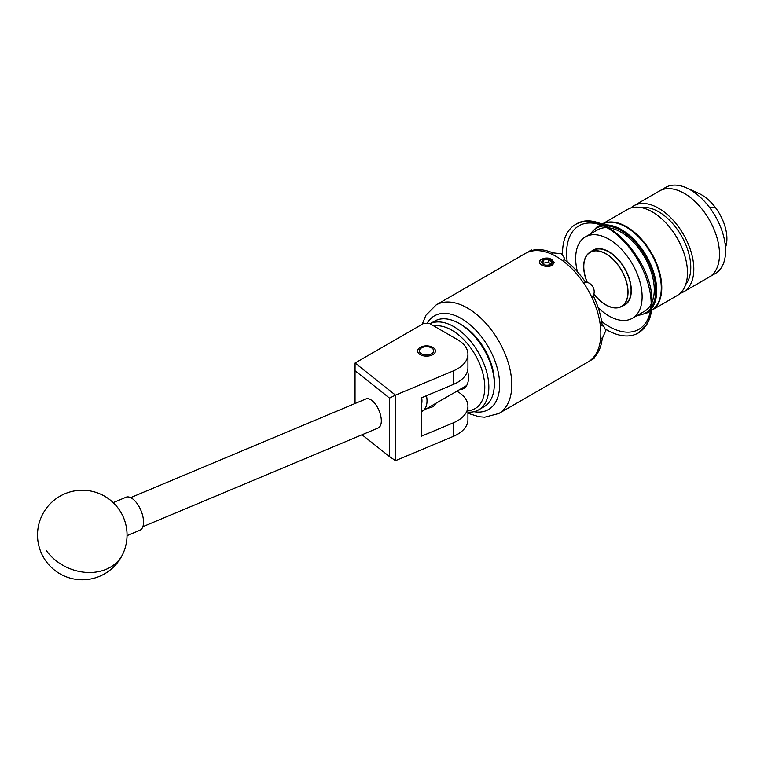 <?xml version="1.0" encoding="UTF-8"?>
<svg xmlns="http://www.w3.org/2000/svg" width="764" height="764" viewBox="0 0 764 764"><rect width="100%" height="100%" fill="white"/><g stroke="black" fill="none" stroke-linecap="round" stroke-linejoin="round"><path stroke-width="1.15" d="M432.835 347.372A8.91 5.147 0 0 0 423.132 346.254A8.91 5.147 0 0 0 417.631 351.001A8.91 5.147 0 0 0 420.238 354.639A8.91 5.147 0 0 0 429.951 355.757A8.91 5.147 0 0 0 435.451 351.001A8.91 5.147 0 0 0 432.835 347.372M467.931 354.219A35.812 20.676 0 0 0 457.435 339.598L429.578 323.516L423.504 323.516L355.088 363.015L395.513 395.131L453.167 370.951A35.812 20.676 0 0 0 467.931 354.219L467.931 367.79A35.812 20.676 180 0 1 453.167 384.521L421.375 397.853L421.375 436.225L453.167 422.893A35.812 20.676 0 0 0 467.931 406.161A35.812 20.676 0 0 0 457.435 391.54L456.853 391.197M467.931 406.161L467.931 419.732A35.812 20.676 180 0 1 453.167 436.454L395.513 460.644L389.506 456.586L389.506 398.092L355.05 370.712L355.05 403.507M427.573 408.11A8.996 5.195 0 0 0 435.48 403.535M355.05 370.712L355.088 363.015M389.506 398.092L395.513 395.131L395.513 460.644M362.041 434.754L389.506 456.586M365.679 399.066A15.757 7.564 67.2 0 1 365.956 398.932A15.757 7.564 67.2 0 1 378.906 410.249A15.757 7.564 67.2 0 1 378.428 427.869A15.757 7.564 67.2 0 1 378.151 428.002A15.757 7.564 67.2 0 1 377.865 428.107M127.053 535.659L139.927 530.254A17.906 8.595 -112.8 0 0 137.405 503.963A17.906 8.595 -112.8 0 0 126.07 497.23L113.206 502.626M478.608 409.867L484.08 406.706A49.431 28.535 -120 0 0 487.021 404.548A49.431 28.535 -120 0 0 494.318 384.082A49.431 28.535 -120 0 0 459.365 323.544A49.431 28.535 -120 0 0 434.649 321.1L430.017 323.774A49.431 28.535 60 0 1 477.433 350.819A49.431 28.535 60 0 1 481.549 407.699A49.431 28.535 60 0 1 478.608 409.867A49.431 28.535 60 0 1 467.931 412.121M467.931 410.688A46.566 26.883 -120 0 0 477.92 406.515A46.566 26.883 -120 0 0 476.058 356.416A46.566 26.883 -120 0 0 433.885 325.999M467.53 370.874A23.493 13.561 60 0 1 465.018 387.549A23.493 13.561 60 0 1 463.614 388.58A23.493 13.561 60 0 1 459.489 389.678M459.365 323.544L461.389 324.71A46.566 26.883 60 0 1 494.318 381.742L494.318 384.082M421.47 353.78A7.162 4.135 0 0 0 431.603 353.78A7.162 4.135 0 0 0 431.603 347.935L432.835 348.642L431.603 347.935A7.162 4.135 0 0 0 421.47 347.935A7.162 4.135 0 0 0 421.47 353.78M651.558 310.346L677.181 295.553A49.717 28.707 -120 0 0 684.802 255.711A49.717 28.707 -120 0 0 652.322 211.905A49.717 28.707 -120 0 0 627.473 209.441L601.841 224.234A49.717 28.707 -120 0 1 626.623 226.746A49.717 28.707 -120 0 1 659.074 270.485A49.717 28.707 -120 0 1 651.558 310.346A49.717 28.707 -120 0 0 658.425 270.303A49.717 28.707 -120 0 0 626.117 227.042A49.717 28.707 -120 0 0 601.86 224.244M685.738 284.409A45.42 26.224 -120 0 0 686.817 247.269A45.42 26.224 -120 0 0 658.654 211.762A45.42 26.224 -120 0 0 641.388 207.607M684.363 193.407A49.717 28.707 -120 0 0 659.504 190.943A49.717 28.707 60 0 1 703.587 211.122A49.717 28.707 60 0 1 709.221 277.055A49.717 28.707 -120 0 0 716.842 237.212A49.717 28.707 -120 0 0 684.363 193.407M680.141 293.366A49.717 28.707 -120 0 0 683.513 291.896A49.717 28.707 -120 0 0 691.134 252.053A49.717 28.707 -120 0 0 658.654 208.247A49.717 28.707 -120 0 0 633.805 205.783A49.717 28.707 -120 0 0 630.835 207.961M633.805 205.783L665.587 187.438A49.717 28.707 60 0 1 686.511 187.877L698.754 193.359A35.812 20.676 60 0 1 715.438 207.569A35.812 20.676 60 0 1 725.762 246.724M715.438 207.569L709.67 207.607A49.717 28.707 60 0 1 715.295 273.541L683.513 291.896M725.8 247.813L725.494 243.353A47.444 27.389 60 0 1 725.475 254.087M686.511 187.877A49.717 28.707 60 0 1 709.67 207.607M622.326 306.049A31.696 18.298 -120 0 0 624.742 305.027A31.696 18.298 -120 0 0 629.603 279.624A31.696 18.298 -120 0 0 608.889 251.69A31.696 18.298 -120 0 0 593.045 250.124A31.696 18.298 -120 0 0 590.944 251.7M598.183 307.72A46.996 27.132 -120 0 0 608.889 315.943A46.996 27.132 -120 0 0 632.382 318.273A46.996 27.132 -120 0 0 639.592 280.617A46.996 27.132 -120 0 0 608.889 239.199A46.996 27.132 -120 0 0 585.396 236.878A46.996 27.132 -120 0 0 577.431 271.774M652.017 302.334A46.996 27.132 -120 0 0 621.046 232.189A46.996 27.132 -120 0 0 609.013 227.844M606.96 227.672A46.996 27.132 -120 0 0 597.553 229.859L585.396 236.878M632.382 318.273L644.539 311.254A46.996 27.132 -120 0 0 651.138 304.196M550.548 260.075A5.167 2.989 0 0 0 548.227 259.302A5.167 2.989 0 0 0 543.233 260.075A5.167 2.989 0 0 0 541.896 262.959A5.167 2.989 0 0 0 543.233 264.296A5.167 2.989 0 0 0 545.553 265.07A5.167 2.989 0 0 0 550.548 264.296A5.167 2.989 0 0 0 551.885 261.412A5.167 2.989 0 0 0 550.548 260.075M550.548 264.296L551.885 261.412L550.061 260.925L548.227 259.302L543.233 260.075L541.896 262.959L543.49 264.439M548.638 258.175A7.162 4.135 0 0 0 541.829 259.263A7.162 4.135 0 0 0 541.829 265.118A7.162 4.135 0 0 0 551.961 265.118A7.162 4.135 0 0 0 553.04 264.315L547.817 266.76L543.214 265.786L540.702 264.334C538.744 262.615 538.954 260.963 541.323 259.378L548.638 258.175L550.854 259.015L553.585 262.816L553.04 264.315M587.287 282.374A31.2 18.011 60 0 1 590.247 252.311A31.2 18.011 60 0 1 605.852 253.858A31.2 18.011 60 0 1 626.232 281.353A31.2 18.011 60 0 1 621.447 306.345A31.2 18.011 60 0 1 605.852 304.798A31.2 18.011 60 0 1 593.934 293.882M583.677 283.052L585.405 282.059C588.528 282.298 591.011 283.883 592.874 286.825C594.487 289.89 594.621 292.841 593.256 295.668A62.677 36.185 60 0 1 602.213 325.789L603.77 326.276L605.852 330.506L602.213 338.614A62.677 36.185 60 0 1 593.256 358.402C594.621 357.934 594.487 358.192 592.874 359.195L589.913 360.742M592.988 357.944L593.256 358.402C594.621 357.934 594.487 358.192 592.874 359.195M593.895 294.006A31.372 18.116 -120 0 0 605.852 304.951A31.372 18.116 -120 0 0 621.533 306.498A31.372 18.116 -120 0 0 626.346 281.362A31.372 18.116 -120 0 0 605.852 253.715A31.372 18.116 -120 0 0 590.161 252.158A31.372 18.116 -120 0 0 587.153 282.336M590.161 252.158L593.208 250.401A31.372 18.116 60 0 1 608.889 251.958A31.372 18.116 60 0 1 629.393 279.605A31.372 18.116 60 0 1 624.58 304.74L621.533 306.498M549.555 266.34L551.98 265.471L554.091 262.358L548.886 258.213M600.838 333.4A62.677 36.185 -120 0 0 573.477 270.322A62.677 36.185 -120 0 0 525.174 253.524L436.129 304.941A62.677 36.185 60 0 1 484.433 321.73A62.677 36.185 60 0 1 511.784 384.808A62.677 36.185 60 0 1 498.806 413.505L587.86 362.098A62.677 36.185 -120 0 0 600.838 333.4M554.081 262.587L551.98 259.521L549.306 258.337M602.213 338.614L600.666 337.726M593.256 295.668L591.537 296.661M600.237 324.652L602.213 325.789M552.687 254.613L552.687 252.836L561.53 253.734L564.157 257.659L563.794 261.527M527.38 252.426L530.187 250.63C531.868 249.732 532.164 249.752 531.076 250.697A62.677 36.185 60 0 1 552.687 252.836M530.187 250.63C531.868 249.732 532.164 249.752 531.076 250.697L531.343 251.155M563.794 259.244A62.677 36.185 60 0 1 585.405 282.059M426.465 395.723A22.385 12.921 60 0 1 422.387 411.099A22.385 12.921 60 0 1 421.375 411.586M421.375 405.006A18.804 10.858 -120 0 0 421.699 397.719M552.41 265.194L553.661 262.396M542.86 263.952L543.233 260.075M551.885 264.392L551.885 261.412M543.233 263.188L548.227 262.281L548.227 259.302M548.227 262.281A59.095 34.122 60 0 1 550.987 263.838M453.167 422.893L453.167 436.454M453.167 370.951L453.167 384.521M46.069 550.204A44.77 35.851 24.2 0 0 106.196 569.304A44.77 35.851 24.2 0 0 123.109 553.394A44.77 44.77 0 0 0 100.676 494.193A44.77 44.77 0 0 0 50.223 566.258A44.77 44.77 0 0 0 123.109 553.394M603.598 224.998A49.717 28.707 60 0 1 621.552 229.668A49.717 28.707 60 0 1 652.103 267.82A49.717 28.707 60 0 1 651.778 308.446M650.575 309.926A49.717 28.707 60 0 1 646.411 313.316L636.823 315.704M637.606 315.255A49.001 28.287 -120 0 0 650.823 308.207M651.931 306.526A49.001 28.287 -120 0 0 621.046 230.547A49.001 28.287 -120 0 0 605.336 225.829M603.321 225.943A49.001 28.287 -120 0 0 590.61 233.86M600.666 224.922L596.694 227.204A49.717 28.707 60 0 1 601.717 225.294M473.947 411.691A54.082 31.229 -120 0 0 499.637 384.808A54.082 31.229 -120 0 0 470.003 324.681A54.082 31.229 -120 0 0 427.028 323.516M651.176 303.136A59.812 34.533 60 0 1 601.64 321.501M567.222 261.89A59.812 34.533 60 0 1 566.592 253.151A59.812 34.533 60 0 1 607.886 228.169M605.737 329.255A62.677 36.185 -120 0 0 638.207 333.028A62.677 36.185 -120 0 0 651.186 304.33A62.677 36.185 -120 0 0 623.825 241.252A62.677 36.185 -120 0 0 575.521 224.463A62.677 36.185 -120 0 0 562.543 253.151A62.677 36.185 -120 0 0 562.562 254.46M142.858 526.702L378.151 428.002M130.663 497.631L365.956 398.932M421.47 347.935L420.21 348.661M601.258 224.578C608.373 220.739 616.777 221.55 626.47 227.003C656.486 242.551 673.724 300.004 650.966 310.681M646.411 313.316L650.374 311.024M596.694 227.204L589.837 234.309M596.101 248.93L594.965 249.589M591.928 251.346L590.247 252.311M436.129 304.941L425.911 315.265L422.225 324.251M575.521 224.463C603.063 206.175 653.736 260.83 652.026 303.165C652.026 311.855 650.164 319.151 646.459 325.034L638.207 333.028M564.157 259.512L564.157 257.659M603.77 326.276L602.166 325.349M467.931 413.286L479.028 416.733L484.739 417.192L498.806 413.505M627.301 302.964L626.165 303.623M623.118 305.38L621.447 306.345M466.632 385.553L422.387 411.099"/></g></svg>
